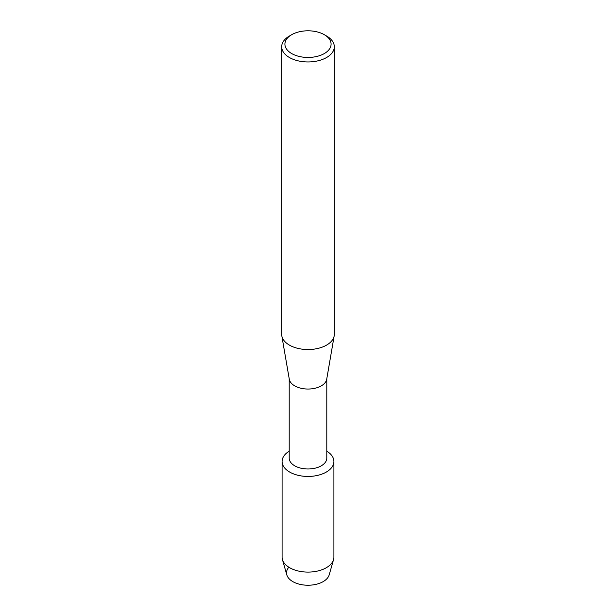 <?xml version="1.0" encoding="UTF-8"?>
<svg xmlns="http://www.w3.org/2000/svg" width="616" height="616" viewBox="0 0 616 616"><rect width="100%" height="100%" fill="white"/><g stroke="black" fill="none" stroke-linecap="round" stroke-linejoin="round"><path stroke-width="0.92" d="M333.911 461.484A25.91 14.961 180 0 1 326.326 472.064A25.91 14.961 180 0 0 326.796 451.189A25.91 14.961 180 0 1 333.911 461.484L333.911 557.141A25.91 14.961 180 0 1 333.564 559.582L329.19 574.859A21.475 12.397 180 0 1 323.184 581.604A21.475 12.397 180 0 1 295.387 582.875A21.475 12.397 180 0 1 288.85 567.221M326.796 378.725L326.796 458.127A18.796 10.849 180 0 1 321.29 465.804A18.796 10.849 180 0 1 300.808 468.152A18.796 10.849 180 0 1 289.204 458.127L289.204 378.725M326.326 472.064A25.91 14.961 180 0 1 289.92 472.202A25.91 14.961 180 0 1 289.204 451.189A25.91 14.961 180 0 0 282.09 461.484A25.91 14.961 180 0 0 298.082 475.306A25.91 14.961 180 0 0 326.326 472.064M324.324 34.704L326.603 36.021A26.311 15.192 180 0 1 334.311 46.762L334.311 334.349A26.311 15.192 180 0 1 334.18 335.851L326.703 379.264A18.796 10.849 180 0 1 321.29 385.862A18.796 10.849 180 0 1 301.678 388.403A18.796 10.849 180 0 1 289.297 379.264L281.82 335.851A26.311 15.192 180 0 1 281.689 334.349L281.689 46.762A26.311 15.192 180 0 1 289.397 36.021L291.676 34.704A23.085 13.329 180 0 1 324.324 34.704A23.085 13.329 180 0 1 324.324 53.553A23.085 13.329 180 0 1 291.676 53.553A23.085 13.329 180 0 1 291.676 34.704L289.397 36.021M334.18 335.851A26.311 15.192 180 0 1 326.603 345.091A26.311 15.192 180 0 1 299.145 348.656A26.311 15.192 180 0 1 281.82 335.851M334.311 46.762A26.311 15.192 180 0 1 326.603 57.504A26.311 15.192 180 0 1 297.928 60.792A26.311 15.192 180 0 1 281.689 46.762M333.564 559.582A25.91 14.961 180 0 1 326.326 567.721A25.91 14.961 180 0 1 300.077 571.386A25.91 14.961 180 0 1 282.436 559.582A25.91 14.961 180 0 1 282.09 557.141L282.09 461.484M323.184 581.604A21.475 12.397 180 0 1 301.432 584.646A21.475 12.397 180 0 1 286.81 574.859L282.436 559.582"/></g></svg>
